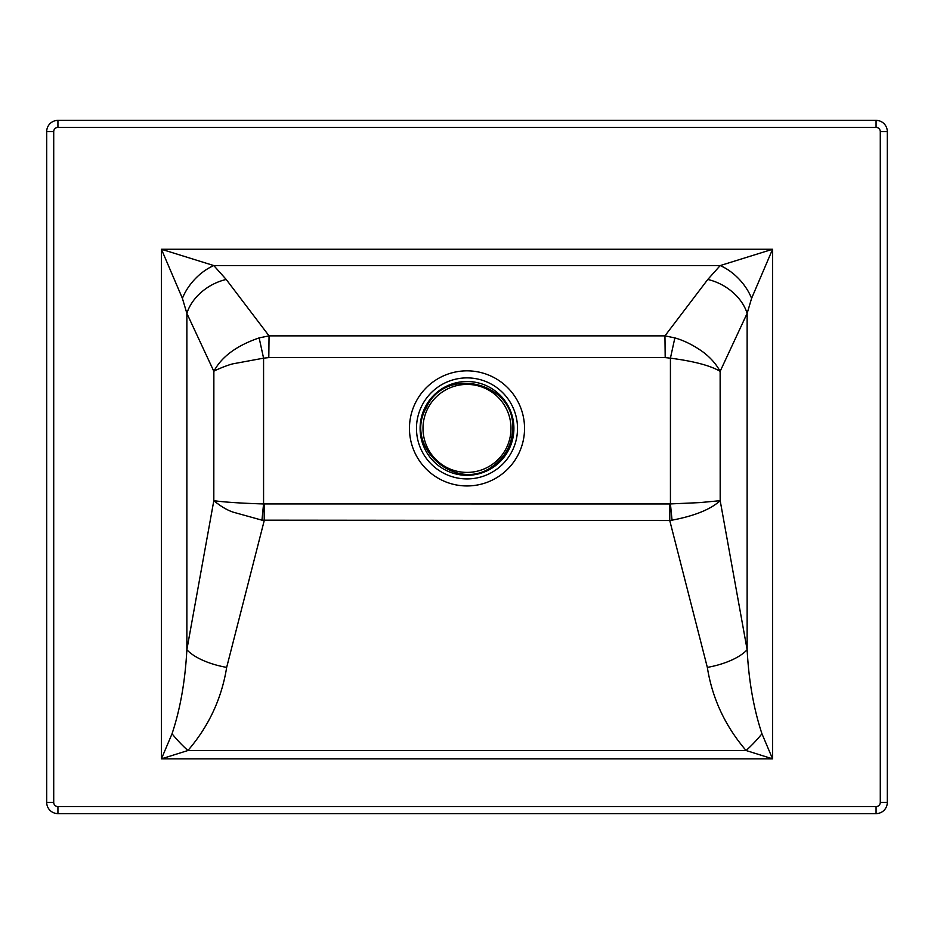 <?xml version="1.0" encoding="UTF-8"?>
<svg xmlns="http://www.w3.org/2000/svg" width="934" height="934" viewBox="0 0 934 934"><rect width="100%" height="100%" fill="white"/><g stroke="black" fill="none" stroke-linecap="round" stroke-linejoin="round"><path stroke-width="1.4" d="M57.931 127.398L57.931 120.381L876.069 120.381A11.231 11.231 0 0 1 887.3 131.601L887.3 802.399A11.231 11.231 0 0 1 876.069 813.619L57.931 813.619A11.231 11.231 0 0 1 46.7 802.399L46.7 131.601A11.231 11.231 0 0 1 57.931 120.381A11.231 11.231 0 0 0 46.7 131.601A11.231 11.231 0 0 1 57.931 120.381A11.231 11.231 0 0 0 46.7 131.601L53.717 131.601L53.717 802.399A4.215 4.215 0 0 0 57.931 806.602L876.069 806.602A4.215 4.215 0 0 0 880.283 802.399L880.283 131.601A4.215 4.215 0 0 0 876.069 127.398L57.931 127.398A4.215 4.215 0 0 0 53.717 131.601M707.33 667.39A44.283 17.489 -11.6 0 0 747.13 649.667C748.776 680.921 753.715 708.953 761.957 733.774L772.57 758.84L746.068 750.504C725.146 726.057 712.233 698.352 707.33 667.39L669.748 520.518L261.964 520.168L263.563 503.928L670.437 503.963L672.036 520.168C694.581 515.895 710.622 509.404 720.184 500.682L699.916 502.597L670.437 503.928L670.425 358.166C693.962 361.236 710.529 365.626 720.137 371.347L720.184 500.682L747.13 649.667L747.13 313.392L720.137 371.347C716.086 363.91 710.272 357.383 702.672 351.744C693.343 345.136 684.073 340.525 674.862 337.898L670.425 358.166L665.195 357.594L664.95 335.866L674.862 337.898M761.957 733.774A42.1 11.99 -46.7 0 1 746.079 750.504L187.932 750.504L161.43 758.84L172.043 733.774A42.1 11.99 -133.3 0 0 187.932 750.504C208.772 726.255 221.685 698.55 226.67 667.39A44.283 17.489 -168.4 0 1 186.87 649.667L213.816 500.682L213.863 371.347L186.87 313.392L186.87 649.667C185.189 681.131 180.25 709.163 172.043 733.774M259.138 337.898L263.575 358.166L233.885 363.653C228.772 364.388 212.824 371.218 213.863 371.347C221.533 356.776 236.629 345.627 259.138 337.898L269.05 335.866L268.805 357.594L263.575 358.166L263.575 503.963C240.668 503.216 224.09 502.13 213.816 500.682C220.716 506.321 227.16 510.151 233.138 512.147L261.964 520.168M269.05 335.866L664.95 335.866L707.785 279.464L720.207 265.571L213.793 265.571L226.215 279.464L269.05 335.866M665.195 357.594L268.805 357.594M264.159 503.963A42.1 0.841 -90.1 0 0 264.252 520.518L226.67 667.39M182.399 298.331L161.43 249.261L213.793 265.571A42.1 26.934 132.1 0 0 182.399 298.331L186.87 313.392A43.559 31.919 149.9 0 1 226.215 279.464M751.601 298.331A42.1 26.934 47.9 0 0 720.207 265.571L772.57 249.261L751.601 298.331L747.13 313.392A43.559 31.919 30.1 0 0 707.785 279.464M672.036 520.168L669.748 520.518A42.1 0.841 90.1 0 0 669.841 503.963M467 485.949A57.534 57.534 0 0 0 521.184 409.045A57.534 57.534 0 0 0 409.839 434.975A57.534 57.534 0 0 0 467 485.949M53.717 802.399L46.7 802.399A11.231 11.231 0 0 0 57.931 813.619A11.231 11.231 0 0 1 46.7 802.399A11.231 11.231 0 0 0 57.931 813.619L57.931 806.602M161.43 758.84L161.43 249.261L772.57 249.261L772.57 758.84L161.43 758.84M467 478.92A50.506 50.506 0 0 1 423.254 403.149A50.506 50.506 0 0 1 510.746 403.149A50.506 50.506 0 0 1 467 478.92M467 475.313A46.898 46.898 0 0 0 513.898 428.402A46.898 46.898 0 0 0 467 381.504A46.898 46.898 0 0 0 420.102 428.402A46.898 46.898 0 0 0 467 475.313M876.069 127.398L876.069 120.381A11.231 11.231 0 0 1 887.3 131.601L880.283 131.601M880.283 802.399L887.3 802.399A11.231 11.231 0 0 1 876.069 813.619L876.069 806.602M510.991 428.402A43.991 43.991 0 0 1 445.004 466.51A43.991 43.991 0 0 1 445.004 390.307A43.991 43.991 0 0 1 510.991 428.402M512.649 428.402C515.264 382.134 445.004 365.264 426.324 407.679C402.986 447.736 457.929 494.658 493.829 465.342C506.006 456.037 512.276 443.72 512.649 428.402"/></g></svg>
